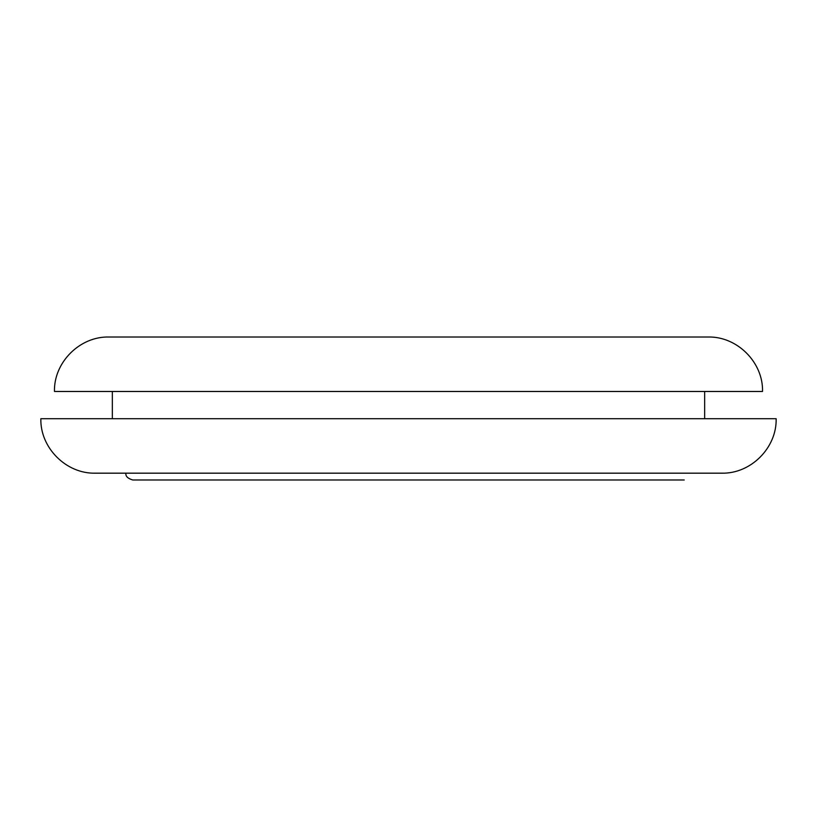 <?xml version="1.0" encoding="UTF-8"?>
<svg xmlns="http://www.w3.org/2000/svg" width="817" height="817" viewBox="0 0 817 817"><rect width="100%" height="100%" fill="white"/><g stroke="black" fill="none" stroke-linecap="round" stroke-linejoin="round"><path stroke-width="1.23" d="M95.313 473.176L721.687 473.176C750.792 473.931 776.896 447.818 776.15 418.712L40.85 418.712C40.104 447.818 66.208 473.931 95.313 473.176M54.463 391.476C53.718 362.38 79.821 336.267 108.937 337.012L708.063 337.012C737.169 336.267 763.282 362.37 762.537 391.476L54.463 391.476L112.338 391.476L112.338 418.712L40.85 418.712M112.338 391.476L704.663 391.476L704.663 418.712M125.951 473.176C125.389 476.178 127.656 478.445 132.762 479.988L684.237 479.988"/></g></svg>
